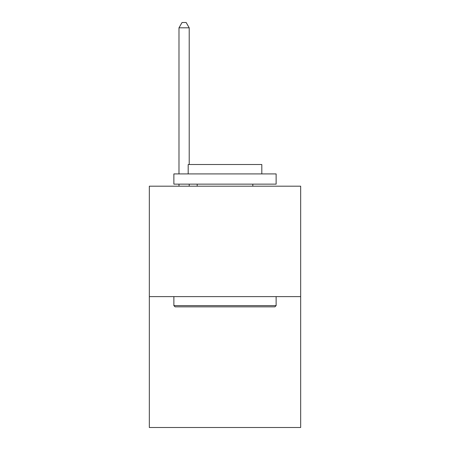 <?xml version="1.0" encoding="UTF-8"?>
<svg xmlns="http://www.w3.org/2000/svg" width="450" height="450" viewBox="0 0 450 450"><rect width="100%" height="100%" fill="white"/><g stroke="black" fill="none" stroke-linecap="round" stroke-linejoin="round"><path stroke-width="0.67" d="M300.668 296.618L300.668 186.188L149.333 186.188L149.333 427.5L300.668 427.5L300.668 296.618L149.333 296.618M274.899 306.844L175.101 306.844L173.874 305.618L276.126 305.618L274.899 306.844M173.874 173.914L276.126 173.914L276.126 184.14L173.874 184.14L173.874 173.914M261.81 173.914L261.81 164.509L188.19 164.509L188.19 173.914M173.874 296.618L173.874 305.618M276.126 296.618L276.126 305.618M197.19 184.14L197.19 186.188M252.81 184.14L252.81 186.188M189.214 164.509L189.214 27.816L178.987 27.816L178.987 173.914M178.987 184.14L178.987 186.188M189.214 184.14L189.214 186.188M178.987 27.816L182.053 22.5L186.143 22.5L189.214 27.816"/></g></svg>

